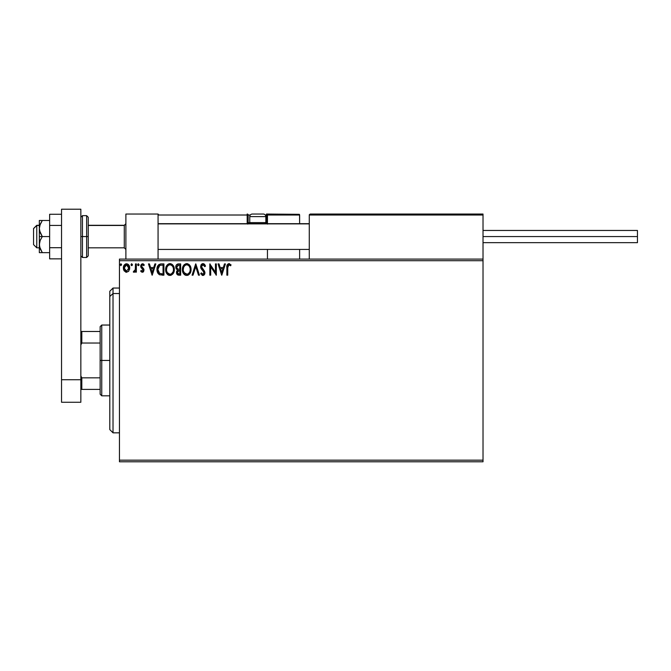 <?xml version="1.0" encoding="UTF-8"?>
<svg xmlns="http://www.w3.org/2000/svg" width="671" height="671" viewBox="0 0 671 671"><rect width="100%" height="100%" fill="white"/><g stroke="black" fill="none" stroke-linecap="round" stroke-linejoin="round"><path stroke-width="1.01" d="M119.455 461.782L483.019 461.782L119.455 461.782L119.455 260.7L483.019 260.7L483.019 460.172L119.455 460.172L119.455 461.782M483.019 259.09L119.455 259.09L119.455 460.172L483.019 460.172L483.019 461.782L483.019 260.7L119.455 260.7L119.455 259.09L483.019 259.09L483.019 260.7L483.019 214.041L483.019 259.09M128.866 270.925L129.662 267.276L127.918 264.164L125.133 264.164L123.531 266.555L123.816 270.262L125.829 272.191L128.421 271.47L129.704 268.006C129.729 265.666 128.664 264.257 126.525 263.77C124.387 264.257 123.33 265.674 123.355 268.006L124.194 270.933L126.525 272.283L128.656 271.21M135.475 263.913L136.347 263.913L135.475 263.913L135.282 269.784L133.311 272.007L134.485 272.158L135.475 270.933L135.475 272.141L136.347 272.141L136.347 263.913L136.347 272.141L136.347 263.913L135.475 263.913L135.341 269.507L133.311 272.007L133.974 272.283L135.475 270.933L135.475 272.141L136.347 272.141L135.475 272.141M142.344 272.283L143.602 271.57L143.98 269.801L141.749 266.89L141.606 265.641L142.604 264.777L143.787 265.649L144.282 264.886L142.504 263.77L141.346 264.29L140.7 265.733L140.96 267.419L143.116 269.977L142.478 271.252L141.187 270.413L140.675 271.118L141.388 271.898L142.344 272.283L143.997 270.128L143.72 268.861L141.539 266.102L142.604 264.777L143.787 265.649L144.282 264.886L142.504 263.77L140.675 266.144L140.96 267.419L143.133 270.17L142.294 271.277L141.187 270.413L140.675 271.118L142.344 272.283M161.057 263.921L158.935 264.508L157.702 266.035L157.039 268.408L157.24 271.57L159.363 274.682L163.917 275.177L163.917 263.913L161.3 263.913C158.297 264.324 156.863 266.152 156.989 269.398C156.855 271.713 157.71 273.5 159.53 274.766L163.917 275.177L163.917 263.913L163.917 275.177L162.214 275.177M178.125 263.929L180.667 263.913L177.84 263.971L176.121 265.414L175.861 268.006L177.538 269.985L176.54 271.705L176.632 273.458L177.748 274.934L180.667 275.177L180.667 263.913L180.667 275.177L180.667 263.913L178.419 263.913C176.658 264.181 175.768 265.246 175.76 267.108L177.538 269.985L176.481 272.384C176.498 274.154 177.362 275.085 179.073 275.177L180.667 275.177L179.073 275.177M193.013 275.177L192.074 275.177L195.68 263.913L192.074 275.177L193.013 275.177L195.756 266.63L198.49 275.177L199.438 275.177L195.823 263.913L199.438 275.177L195.823 263.913L192.074 275.177L193.013 275.177L195.756 266.63L198.49 275.177L199.438 275.177L198.49 275.177M215.458 263.913L215.458 272.292L209.83 263.913L209.83 275.177L210.694 275.177L210.694 266.773L216.322 275.177L216.322 263.913L215.458 263.913L216.322 263.913L215.458 263.913L215.458 272.292L209.83 263.913L209.83 275.177L210.694 275.177L210.694 266.773L216.322 275.177L216.322 263.913L216.146 275.177M227.729 267.687L228.358 264.986L229.23 264.827L230.614 265.791L231.05 264.928L228.92 263.628L227.092 265.07L226.865 275.177L227.729 275.177L227.729 267.687L228.937 264.777L230.614 265.791L231.05 264.928L228.92 263.628C227.201 264.206 226.521 265.523 226.865 267.57L226.865 275.177L227.729 275.177L227.771 266.379M224.475 263.913L225.422 263.913L221.807 275.177L225.422 263.913L224.475 263.913L223.317 267.519L220.155 267.519L218.998 263.913L218.058 263.913L221.665 275.177L225.422 263.913L224.475 263.913L223.317 267.519L220.155 267.519L218.998 263.913L218.058 263.913L221.665 275.177L218.058 263.913L218.998 263.913M202.969 263.628L201.191 264.651L200.587 266.672L201.149 268.677L203.917 272.107L203.405 274.187L202.399 274.162L201.409 272.862L200.73 273.558L202.91 275.462L204.437 274.582L204.89 272.392L201.736 267.796L201.552 266.01L203.028 264.777L204.798 266.655L205.494 266.085L204.261 264.114L202.969 263.628L200.587 266.672L204.051 272.879L202.919 274.305L201.409 272.862L200.73 273.558L202.91 275.462L204.923 272.837L204.479 271.118L201.459 266.689L203.028 264.777L204.798 266.655L205.494 266.085L202.969 263.628M191.059 269.49L189.717 265.23L186.714 263.628L183.72 265.263L182.395 269.549L183.443 273.441L184.844 274.909L186.781 275.462L189.767 273.793L191.059 269.499C191.101 266.286 189.65 264.332 186.714 263.628C183.779 264.357 182.344 266.328 182.395 269.549C182.344 272.795 183.804 274.766 186.781 275.462C189.7 274.699 191.126 272.703 191.059 269.49M174.317 269.49L173.739 266.538L172.648 264.844L170.971 263.77L168.966 263.77L167.297 264.869L166.215 266.58L165.888 271.57L168.102 274.909L171.038 275.303L173.303 273.374L174.317 269.49C174.351 266.286 172.908 264.332 169.973 263.628C167.037 264.357 165.594 266.328 165.653 269.549C165.594 272.795 167.054 274.766 170.04 275.462C172.95 274.699 174.376 272.703 174.317 269.49M154.892 263.913L155.831 263.913L152.225 275.177L155.831 263.913L154.892 263.913L153.734 267.519L150.572 267.519L149.415 263.913L148.476 263.913L152.082 275.177L155.831 263.913L154.892 263.913L153.734 267.519L150.572 267.519L149.415 263.913L148.476 263.913L152.082 275.177L148.476 263.913L149.415 263.913M139.09 264.709L138.201 263.795L137.681 265.028L138.201 265.624L138.914 265.33L139.09 264.709L138.369 265.649L139.09 264.709L138.369 263.77L137.647 264.709L138.369 265.649L137.647 264.709L138.369 263.77L139.09 264.709M132.447 264.709L131.415 263.862L131.18 265.33L131.885 265.624L132.405 265.028L131.726 265.649L132.447 264.709L131.726 263.77L131.004 264.709L131.726 265.649L131.004 264.709L131.726 263.77L132.447 264.709L131.642 263.778M121.619 264.709L120.981 263.778L120.184 264.542L120.814 265.641L121.619 264.709L120.897 265.649L121.619 264.709L120.897 263.77L120.176 264.709L120.897 265.649L120.176 264.709L120.897 263.77L121.619 264.709M227.729 275.177L226.865 275.177M226.865 267.033L226.932 265.875M229.088 263.636L229.557 263.737M230.841 264.684L230.614 265.791L228.828 264.785M230.614 265.791L228.937 264.777M227.947 265.531L227.779 266.286M227.737 267.251L227.746 266.815M221.74 272.46L220.524 268.677L222.948 268.677L221.74 272.46L220.524 268.677L222.948 268.677L221.74 272.46M210.694 275.177L209.83 275.177L210.023 263.913M203.204 263.636L204.076 263.971M204.789 264.701L205.318 265.657M205.494 266.085L204.798 266.655L204.512 266.043M202.365 264.953L201.929 265.305M201.476 266.345L201.526 267.259M201.459 266.513L201.937 268.132M201.736 267.796L202.399 268.736M204.806 271.94L204.898 272.392M204.915 272.611L204.915 273.072M204.89 273.298L204.806 273.743M204.798 273.76L204.445 274.582M204.143 274.934L203.363 275.404M202.525 275.42L202.021 275.202M201.107 274.213L200.73 273.558L201.543 273.105M203.992 273.391L204.018 272.485M203.749 271.755L203.38 271.252M203.64 271.587L202.499 270.346M202.088 269.918L201.434 269.113M200.914 268.199L200.73 267.695M200.923 265.12L201.526 264.248M201.963 263.904L202.701 263.644M205.108 265.23L204.596 264.441M191.042 270.01L191 270.514M190.556 272.334L190.338 272.845M190.329 272.871L189.457 274.179M188.434 275.009L187.779 275.303M185.775 275.328L185.204 275.102M184.844 274.909L184.366 274.54M184.055 274.238L183.435 273.433M182.604 271.453L182.411 270.061M182.395 269.549L182.411 269.037M182.453 268.526L182.537 267.997M182.78 267.041L182.957 266.588M184.047 264.86L184.517 264.416M185.724 263.77L186.202 263.661M187.234 263.661L187.704 263.762M188.736 264.265L189.398 264.852M190.136 265.842L190.48 266.521M190.589 266.773L190.816 267.486M186.538 264.785L186.748 264.777C189.088 265.364 190.237 266.941 190.195 269.499L190.153 268.71L190.195 269.499C190.245 272.082 189.096 273.684 186.748 274.305C184.382 273.709 183.225 272.124 183.267 269.549L183.267 269.549C183.208 266.949 184.366 265.364 186.748 264.777L187.972 265.07L186.748 264.777M188.886 265.791L189.423 266.504M189.373 266.421L190.061 268.157M189.75 271.898L189.063 273.08M184.089 272.661L187.15 274.271L184.71 273.416L183.46 271.168M184.751 265.607L183.904 266.731M183.46 267.93L183.267 269.549L183.711 267.15L184.919 265.456M188.434 265.364L188.878 265.775M187.31 274.246L187.771 274.087M187.922 274.02L187.15 274.271M189.549 272.334L188.274 273.81M190.153 270.312L190.002 271.118M178.796 275.169L178.058 275.051M177.706 274.917L177.278 274.607M177.11 274.422L176.834 273.969M176.624 273.433L176.515 272.938M176.54 271.705L176.725 271.05M176.439 269.205L175.861 268.006M175.911 265.968L176.112 265.422M176.976 268.366L176.767 266.27L176.624 267.108L178.813 265.07L179.803 265.07L179.803 269.256L177.983 269.121L179.358 269.256L177.983 269.121L176.674 267.62M178.738 274.011L177.345 272.367L177.421 273.005L177.345 272.367L179.358 270.413L178.553 270.488L179.803 270.413L179.803 274.02L178.167 273.894M177.555 271.352L177.865 270.874M177.63 265.246L178.159 265.112M177.723 273.583L177.421 273.005M179.358 270.413L179.803 270.413L179.803 274.02L178.905 274.02M174.301 270.019L174.259 270.497M174.074 271.503L173.957 271.923M173.814 272.334L173.588 272.854M173.579 272.871L173.311 273.365M169.025 275.328L168.455 275.11M168.094 274.9L167.616 274.54M167.322 274.246L166.693 273.441M165.863 271.461L165.712 270.581M165.67 269.037L165.787 267.997M166.031 267.041L166.215 266.572M166.676 265.682L166.97 265.263M169.453 263.661L167.775 264.416M170.484 263.661L170.971 263.77M171.986 264.265L172.64 264.835M173.386 265.842L173.739 266.521M173.839 266.773L174.074 267.494M166.71 267.93L166.517 269.549C166.467 266.949 167.624 265.364 169.998 264.777L169.998 264.777C172.338 265.364 173.487 266.941 173.445 269.499C173.504 272.082 172.355 273.684 169.998 274.305L167.347 272.661L169.998 274.305C167.641 273.709 166.475 272.124 166.517 269.549L166.962 267.15L168.169 265.456M170.199 264.785L170.795 264.894M168.002 265.607L167.154 266.731M173.445 269.499L173.403 268.71L173.445 269.499M173.319 268.157L173.403 268.694M172.145 265.791L172.673 266.504M171.692 265.364L172.128 265.775M170.56 274.246L171.03 274.087M171.18 274.02L170.409 274.271M173.009 271.898L171.524 273.81M173.403 270.321L173.261 271.118M157.87 273.172L158.213 273.684M157.383 272.065L157.24 271.596M157.232 271.545L157.115 270.983M156.997 269.792L157.039 268.425M157.039 268.408L157.106 267.922M157.207 267.427L157.542 266.379M160.319 263.988L160.805 263.929M159.706 273.567L157.853 269.406L159.807 265.355L163.053 265.07L163.053 274.02L159.321 273.307M158.146 267.402L158.004 267.897M158.658 266.337L159.371 265.599M159.941 265.305L160.369 265.196M161.854 274.011L161.225 273.969M157.853 269.406L157.979 268.056L157.853 269.406M157.953 270.673L157.878 270.036M158.289 271.856L158.096 271.294M158.591 272.46L158.306 271.889M158.381 266.815L157.979 268.056M152.158 272.46L150.941 268.677L153.365 268.677L152.158 272.46L150.941 268.677L153.365 268.677L152.158 272.46M140.675 271.118L141.396 270.707M141.187 270.413L142.478 271.252M142.202 271.269L143.133 270.17L142.529 268.962M143.082 270.539L140.675 266.144M143.133 270.17L142.059 268.576L143.133 270.17M142.94 263.82L143.527 264.08M144.282 264.886L143.569 265.339M143.787 265.649L142.789 264.802M141.816 265.221L141.749 266.89L143.72 268.861L143.997 270.128M143.602 271.57L143.082 272.09M142.671 267.737L142.168 267.352M138.369 265.649L137.647 264.709L138.201 263.795M135.005 271.713L133.311 272.007L133.722 271.126L134.393 271.21M134.108 272.275L133.311 272.007M135.206 270.061L135.391 269.155M135.425 268.803L135.467 267.721M135.475 267.385L135.475 266.681M123.397 268.769L123.565 269.599M123.363 267.637L123.422 267.117M123.531 266.555L123.825 265.75M125.796 263.862L126.525 263.77M127.666 264.022L128.58 264.743M128.723 264.919L129.26 265.808M129.411 266.194L129.604 266.907M129.654 268.786L129.511 269.524M125.494 265.104L126.525 264.777L124.907 265.674M128.84 267.997L128.706 266.915L128.84 267.997L126.525 271.277L124.219 267.997L126.525 264.777L128.832 268.274M125.98 271.185L125.502 270.941M125.494 270.933L124.731 270.052M124.345 266.915L124.756 265.901M127.071 264.86L128.06 265.557M120.897 265.649L120.176 264.709M178.813 265.07L179.803 265.07L179.803 269.256L179.358 269.256M173.001 267.133L173.261 267.897M167.347 272.661L166.71 271.168M162.122 265.07L163.053 265.07L163.053 274.02L162.483 274.02M159.438 273.391L158.767 272.72M128.295 265.901L128.706 266.915M128.715 269.096L128.58 269.516M124.345 269.096L124.244 268.551M125.888 214.041L158.062 214.041L125.888 214.041L125.888 259.09L125.888 214.041M158.062 259.09L158.062 214.041L158.062 259.09M450.845 214.041L483.019 214.041L450.845 214.041M36.771 225.473L33.55 228.643L33.55 244.613L33.55 228.526L36.771 225.473L36.771 247.825L36.771 225.473L39.337 225.473L36.771 225.473M125.888 223.888L124.278 225.473L124.278 247.825L124.278 225.473L88.245 225.473L124.278 225.473L125.888 223.888M309.281 223.888L158.062 223.888L309.281 223.888M309.281 215.014L309.281 259.09L309.281 215.014L483.019 215.014L482.055 214.041L310.245 214.041L482.055 214.041L483.019 215.014L309.281 215.014L310.245 214.041L309.348 214.636M482.734 214.326L483.019 215.014M267.452 224.097L267.452 215.014L299.627 215.014L299.627 223.695L299.551 214.636L267.377 214.636M299.627 249.436L299.627 259.09L299.627 249.436M158.348 214.326L158.062 215.014L247.18 215.014L247.18 222.73L247.75 224.097M267.452 249.436L267.452 259.09L267.452 249.436M262.629 214.041L263.267 214.041A2.575 2.575 0 0 1 265.842 216.616L249.755 216.616L249.755 222.604L250.853 223.695L249.755 222.604L249.755 216.616A2.575 2.575 0 0 1 252.33 214.041L253.739 214.041M267.452 215.014L265.28 215.014L266.488 215.014L266.488 214.041L299.341 214.326L266.488 214.041A0.965 0.965 0 0 1 267.452 215.014L266.488 215.014L266.488 222.73L265.716 222.73L267.452 222.73L267.452 215.014L266.488 214.041L266.488 223.695L266.488 222.73L267.452 222.73L267.452 223.695M158.062 215.014L247.18 215.014L247.18 222.73L248.153 222.73A0.965 0.965 0 0 0 249.117 223.695A0.965 0.965 0 0 1 248.153 222.73L248.153 215.014L250.325 215.014L248.153 215.014A0.965 0.965 0 0 0 247.18 214.041A0.965 0.965 0 0 1 248.153 215.014L247.18 215.014L247.18 214.041L247.18 215.014L248.153 215.014L248.153 222.73L249.889 222.73L247.18 222.73A1.929 1.929 0 0 0 247.44 223.695M265.842 222.604L264.751 223.695L265.842 222.604L265.842 216.616L265.842 222.604L249.755 222.604L265.842 222.604M263.166 214.041L252.439 214.041M265.842 216.616A2.575 2.575 0 0 0 263.267 214.041L252.33 214.041A2.575 2.575 0 0 0 249.755 216.616L265.842 216.616M483.019 236.569L637.45 236.569L637.45 230.455L637.45 236.569L483.019 236.569M637.45 242.676L637.45 236.569L637.45 242.676L483.019 242.676M61.539 247.708L49.637 247.708L49.637 225.422L61.539 225.422L49.637 225.422L49.637 214.275L61.539 214.275L49.637 214.275L49.637 247.708L61.539 247.708M49.637 258.855L61.539 258.855L49.637 258.855L49.637 247.708L49.637 258.855M61.539 402.264L61.539 209.218L80.847 209.218L80.847 379.736L80.847 209.218L61.539 209.218L61.539 379.736L80.847 379.736L61.539 379.736L61.539 402.264L80.847 402.264L80.847 379.736L80.847 402.264L61.539 402.264M80.847 255.869L82.458 257.479L82.458 236.569L82.458 257.479L86.634 257.479L88.245 255.869L88.245 236.569L86.634 236.569L86.634 257.479L86.634 236.569L80.847 236.569L82.458 236.569L82.458 215.651L82.458 236.569L88.245 236.569L88.245 217.261L86.634 215.651L86.634 236.569L86.634 215.651L82.458 215.651L80.847 217.261M88.245 255.869L88.245 217.63M39.337 252.657L39.337 244.613L39.337 252.657L49.637 252.657L42.307 252.657L40.193 248.815L39.337 244.613L40.193 240.419L42.307 236.569L40.193 232.728L39.337 228.526L39.337 236.569L42.307 236.569L39.564 230.665L39.337 228.526L40.193 224.332L42.307 220.482L49.637 220.482L39.337 220.482L42.307 220.482L39.849 225.305M40.193 252.657L42.307 252.657L39.564 246.752L39.337 236.569L39.337 244.613L40.193 240.419L42.307 236.569L49.637 236.569L39.337 236.569L39.337 220.482L39.337 228.526L40.193 224.324L42.307 220.482L40.193 224.315M40.193 248.798L39.941 248.111M42.307 220.482L40.193 220.482M113.022 293.529L113.022 288.044L113.022 293.529L119.455 293.529L113.022 293.529L113.022 432.829L113.022 293.529L109.801 296.507L113.022 293.529M109.801 291.264L109.801 296.507L109.801 291.264L113.022 288.044L119.455 288.044M109.801 429.608L109.801 296.507L109.801 429.608L113.022 432.829L119.455 432.829M100.147 331.482L100.147 360.436L101.757 360.436L101.757 325.041L101.757 360.436L109.801 360.436L101.757 360.436L101.757 395.823L101.757 360.436L100.147 360.436L100.147 326.651L100.147 331.482L80.847 331.482L81.812 331.482L81.812 343.032L100.147 343.032L81.812 343.032L81.812 331.482L100.147 331.482M100.147 377.832L100.147 360.436L100.147 394.221L100.147 377.832L81.812 377.832L80.847 375.877L81.812 377.832L81.812 389.39L100.147 389.39L81.812 389.39L81.812 377.832L100.147 377.832M80.847 344.995L81.812 343.032L80.847 344.995M80.847 389.39L81.812 389.39L80.847 389.39M39.337 247.825L36.771 247.825L33.55 244.613M125.888 249.436L124.278 247.825L88.245 247.825M158.062 249.436L309.281 249.436M158.062 223.695L309.281 223.695M125.888 223.695L124.278 225.305L88.245 225.305M39.337 225.305L36.771 225.305L33.55 228.526M483.019 230.455L637.45 230.455M100.147 326.651L101.757 325.041L109.801 325.041M109.801 395.823L101.757 395.823L100.147 394.221"/></g></svg>
